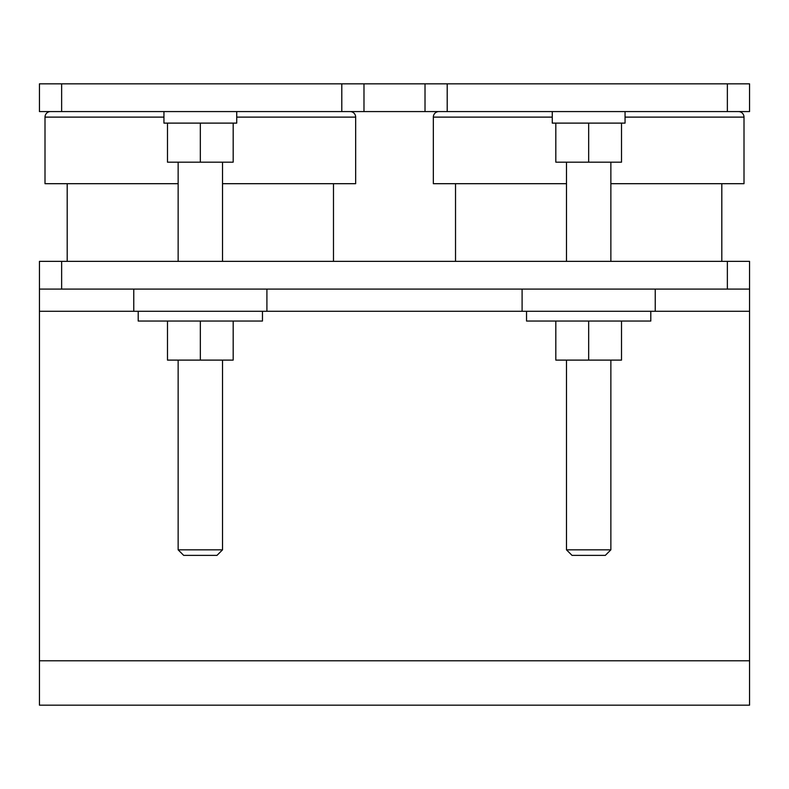 <?xml version="1.0" encoding="UTF-8"?>
<svg xmlns="http://www.w3.org/2000/svg" width="789" height="789" viewBox="0 0 789 789"><rect width="100%" height="100%" fill="white"/><g stroke="black" fill="none" stroke-linecap="round" stroke-linejoin="round"><path stroke-width="1.18" d="M621.505 123.114L625.056 123.114L625.056 111.574M555.821 123.114L588.673 123.114L588.673 162.169L555.821 162.169L555.821 123.114L552.27 123.114L552.27 111.574M588.673 123.114L621.515 123.114L621.515 162.169L588.673 162.169M610.864 549.834L605.311 555.377L572.025 555.377L566.482 549.834L610.864 549.834L610.864 360.109M566.482 549.834L566.482 360.109M526.539 311.28L526.539 321.044L650.807 321.044M650.797 321.044L650.797 311.28M522.101 289.099L522.101 311.28L655.245 311.28L655.245 289.099M455.529 261.356L455.529 183.689M721.817 261.356L721.817 183.689M566.482 183.689L433.339 183.689L433.339 117.117A5.543 5.543 0 0 1 438.881 111.574M610.864 183.689L744.007 183.689L744.007 117.117A5.553 5.553 0 0 0 738.455 111.574M236.73 111.574L236.73 123.114L163.934 123.114M163.944 123.114L163.944 111.574M222.528 549.834L216.975 555.377L183.689 555.377L178.146 549.834L222.528 549.834L222.528 360.109M178.146 549.834L178.146 360.109M262.461 311.28L262.461 321.044L138.203 321.044L138.203 311.28M266.909 289.099L266.909 311.28L133.765 311.28L133.765 289.099M333.481 261.356L333.481 183.689M67.193 261.356L67.193 183.689M50.545 111.574A5.553 5.553 0 0 0 45.003 117.117L45.003 183.689L178.136 183.689M222.528 183.689L355.671 183.689M355.661 183.689L355.661 117.117A5.543 5.543 0 0 0 350.119 111.574M610.864 261.356L610.864 162.169M566.482 261.356L566.482 162.169M222.528 261.356L222.528 162.169M178.146 261.356L178.146 162.169M727.359 289.09L727.359 261.356L749.55 261.356L749.55 289.09L39.45 289.09L39.45 705.169L749.55 705.169L749.55 660.788L39.45 660.788M749.55 289.09L749.55 660.788M749.55 111.574L39.45 111.574L39.45 83.831L749.55 83.831L749.55 111.574M425.015 111.574L425.015 83.831M363.985 111.574L363.985 83.831M727.359 261.356L61.641 261.356L61.641 289.09M39.45 289.09L39.45 261.356L61.641 261.356M200.337 321.044L200.337 360.109L233.179 360.109L233.179 321.044M200.337 360.109L167.485 360.109L167.485 321.044M200.327 123.114L200.327 162.169L233.179 162.169L233.179 123.114M200.327 162.169L167.485 162.169L167.485 123.114M588.673 321.044L588.673 360.109L555.821 360.109L555.821 321.044M588.673 360.109L621.515 360.109L621.515 321.044M45.003 117.117L163.944 117.117M236.73 117.117L355.671 117.117M749.55 311.28L655.245 311.28M522.101 311.28L266.899 311.28M133.765 311.28L39.45 311.28M727.359 111.574L727.359 83.831M447.205 111.574L447.205 83.831M341.795 111.574L341.795 83.831M61.641 111.574L61.641 83.831M743.997 117.117L625.056 117.117M552.27 117.117L433.339 117.117"/></g></svg>
